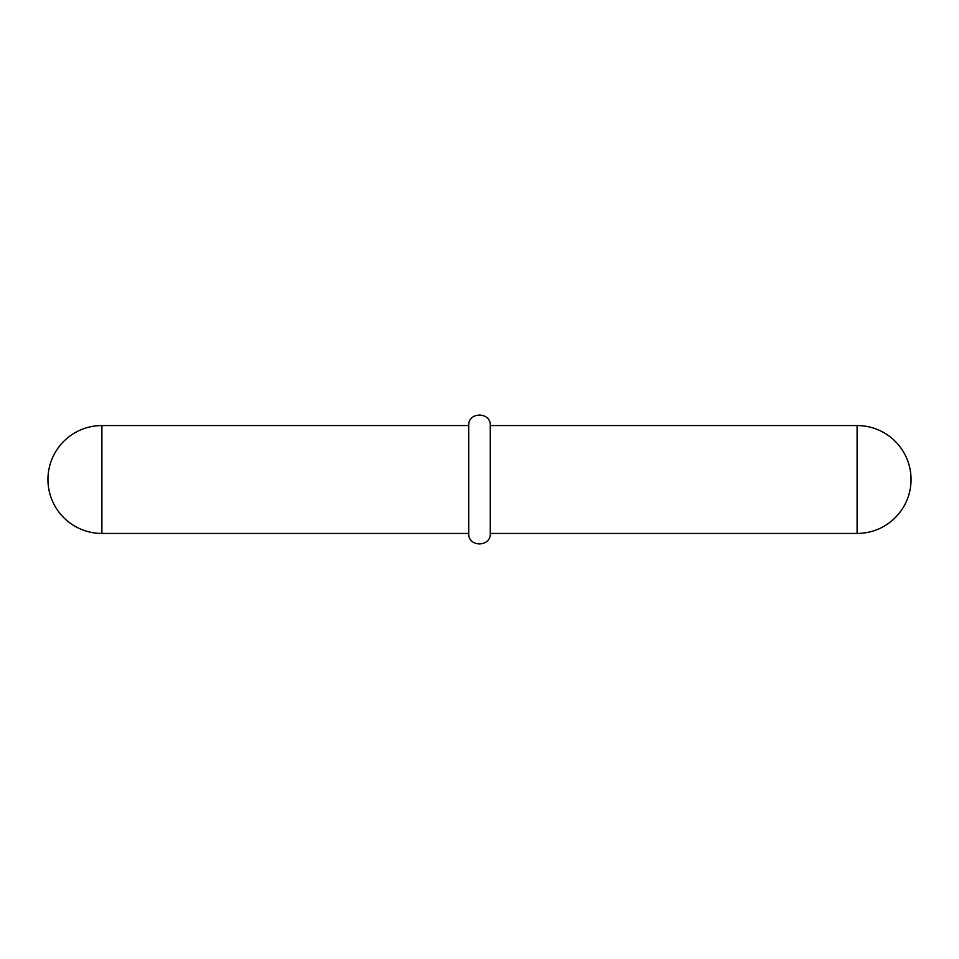 <?xml version="1.0" encoding="UTF-8"?>
<svg xmlns="http://www.w3.org/2000/svg" width="959" height="959" viewBox="0 0 959 959"><rect width="100%" height="100%" fill="white"/><g stroke="black" fill="none" stroke-linecap="round" stroke-linejoin="round"><path stroke-width="1.44" d="M101.894 533.444L468.711 533.444C468.04 547.361 490.96 547.361 490.289 533.444L857.106 533.444L857.106 425.556L490.289 425.556L490.289 533.444C490.96 547.361 468.04 547.361 468.711 533.444L468.711 425.556L101.894 425.556L101.894 533.444A53.944 53.944 0 0 1 47.95 479.5A53.944 53.944 0 0 1 101.894 425.556M490.289 425.556C490.96 411.639 468.04 411.639 468.711 425.556C468.04 411.639 490.96 411.639 490.289 425.556C490.96 411.639 468.04 411.639 468.711 425.556C468.04 411.639 490.96 411.639 490.289 425.556C490.96 411.639 468.04 411.639 468.711 425.556M857.106 533.444A53.944 53.944 0 0 0 911.05 479.5A53.944 53.944 0 0 0 857.106 425.556M468.711 533.444C468.04 547.361 490.96 547.361 490.289 533.444C490.96 547.361 468.04 547.361 468.711 533.444C468.04 547.361 490.96 547.361 490.289 533.444"/></g></svg>
